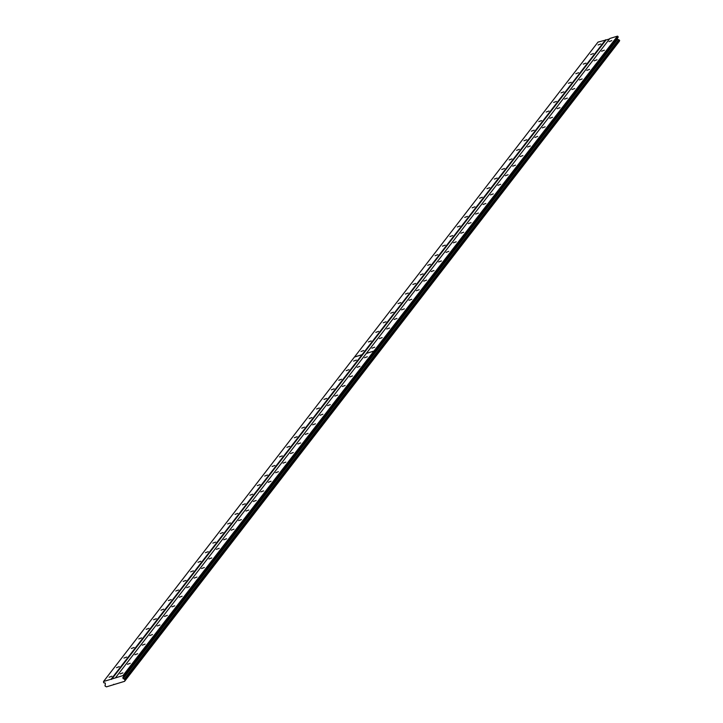<?xml version="1.0" encoding="UTF-8"?>
<svg xmlns="http://www.w3.org/2000/svg" width="723" height="723" viewBox="0 0 723 723"><rect width="100%" height="100%" fill="white"/><g stroke="black" fill="none" stroke-linecap="round" stroke-linejoin="round"><path stroke-width="1.08" d="M367.329 356.755L364.537 357.758L367.329 356.755M359.927 366.335L357.135 367.338L359.927 366.335M352.517 375.915L349.724 376.918L352.517 375.915M345.106 385.495L342.313 386.498L345.106 385.495M337.695 395.074L334.912 396.077L337.695 395.074M330.294 404.654L327.501 405.657L330.294 404.654M322.883 414.234L320.09 415.237L322.883 414.234M315.472 423.805L312.679 424.817L315.472 423.805M308.07 433.384L305.278 434.396L308.07 433.384M300.66 442.964L297.867 443.976L300.66 442.964M293.249 452.544L290.456 453.556L293.249 452.544M285.838 462.124L283.055 463.136L285.838 462.124M278.436 471.703L275.644 472.715L278.436 471.703M271.026 481.283L268.233 482.295L271.026 481.283M263.615 490.863L260.822 491.875L263.615 490.863M256.213 500.443L253.421 501.455L256.213 500.443M248.802 510.022L246.01 511.034L248.802 510.022M241.392 519.602L238.599 520.614L241.392 519.602M233.981 529.182L231.197 530.194L233.981 529.182M226.579 538.762L223.787 539.774L226.579 538.762M219.168 548.341L216.376 549.353L219.168 548.341M211.758 557.921L208.965 558.933L211.758 557.921M204.356 567.501L201.563 568.513L204.356 567.501M196.945 577.081L194.153 578.093L196.945 577.081M189.534 586.66L186.742 587.672L189.534 586.66M182.124 596.24L179.34 597.252L182.124 596.24M174.722 605.82L171.929 606.832L174.722 605.82M167.311 615.4L164.519 616.412L167.311 615.4M159.9 624.979L157.108 625.991L159.9 624.979M152.49 634.559L149.706 635.571L152.49 634.559M145.088 644.139L142.295 645.151L145.088 644.139M137.677 653.719L134.885 654.731L137.677 653.719M130.267 663.298L127.483 664.31L130.267 663.298M122.865 672.878L120.072 673.89L122.865 672.878M604.392 50.203L601.599 51.216L604.392 50.203M596.99 59.783L594.198 60.795L596.99 59.783M589.579 69.363L586.787 70.375L589.579 69.363M582.169 78.943L579.376 79.955L582.169 78.943M574.758 88.522L571.974 89.535L574.758 88.522M567.356 98.102L564.564 99.114L567.356 98.102M559.945 107.682L557.153 108.694L559.945 107.682M552.535 117.262L549.742 118.274L552.535 117.262M545.124 126.841L542.34 127.854L545.124 126.841M537.722 136.421L534.93 137.433L537.722 136.421M530.311 146.001L527.519 147.013L530.311 146.001M522.901 155.581L520.117 156.593L522.901 155.581M515.499 165.16L512.706 166.173L515.499 165.16M508.088 174.74L505.296 175.752L508.088 174.74M500.678 184.32L497.885 185.332L500.678 184.32M493.267 193.9L490.483 194.912L493.267 193.9M485.865 203.479L483.072 204.492L485.865 203.479M478.454 213.059L475.662 214.071L478.454 213.059M471.044 222.639L468.26 223.651L471.044 222.639M463.642 232.219L460.849 233.222L463.642 232.219M456.231 241.798L453.438 242.801L456.231 241.798M448.82 251.378L446.028 252.381L448.82 251.378M441.41 260.958L438.626 261.961L441.41 260.958M434.008 270.538L431.215 271.541L434.008 270.538M426.597 280.117L423.805 281.12L426.597 280.117M419.186 289.697L416.394 290.7L419.186 289.697M411.785 299.277L408.992 300.28L411.785 299.277M404.374 308.857L401.581 309.86L404.374 308.857M396.963 318.436L394.171 319.439L396.963 318.436M389.552 328.016L386.769 329.019L389.552 328.016M382.151 337.596L379.358 338.599L382.151 337.596M374.74 347.176L371.947 348.179L374.74 347.176M611.803 40.624L609.01 41.636L611.803 40.624M356.385 360.09L353.601 361.102L356.385 360.09M348.983 369.67L346.19 370.682L348.983 369.67M341.572 379.25L338.78 380.262L341.572 379.25M334.162 388.829L331.369 389.842L334.162 388.829M326.76 398.409L323.967 399.421L326.76 398.409M319.349 407.989L316.557 409.001L319.349 407.989M311.938 417.569L309.146 418.581L311.938 417.569M304.528 427.148L301.744 428.161L304.528 427.148M297.126 436.728L294.333 437.74L297.126 436.728M289.715 446.308L286.923 447.32L289.715 446.308M282.304 455.888L279.512 456.9L282.304 455.888M274.903 465.467L272.11 466.48L274.903 465.467M267.492 475.047L264.699 476.059L267.492 475.047M260.081 484.627L257.289 485.639L260.081 484.627M252.67 494.207L249.887 495.219L252.67 494.207M245.269 503.786L242.476 504.799L245.269 503.786M237.858 513.366L235.065 514.378L237.858 513.366M230.447 522.946L227.655 523.958L230.447 522.946M223.046 532.526L220.253 533.538L223.046 532.526M215.635 542.105L212.842 543.118L215.635 542.105M208.224 551.685L205.431 552.697L208.224 551.685M200.813 561.265L198.03 562.277L200.813 561.265M193.412 570.845L190.619 571.857L193.412 570.845M186.001 580.424L183.208 581.437L186.001 580.424M178.59 590.004L175.797 591.016L178.59 590.004M171.179 599.584L168.396 600.596L171.179 599.584M163.778 609.164L160.985 610.176L163.778 609.164M156.367 618.743L153.574 619.756L156.367 618.743M148.956 628.323L146.173 629.335L148.956 628.323M141.554 637.903L138.762 638.906L141.554 637.903M134.144 647.483L131.351 648.486L134.144 647.483M126.733 657.062L123.94 658.066L126.733 657.062M119.322 666.642L116.539 667.645L119.322 666.642M111.92 676.222L109.128 677.225L111.92 676.222M593.447 53.547L590.664 54.55L593.447 53.547M586.046 63.127L583.253 64.13L586.046 63.127M578.635 72.707L575.842 73.71L578.635 72.707M571.224 82.286L568.432 83.29L571.224 82.286M563.823 91.857L561.03 92.869L563.823 91.857M556.412 101.437L553.619 102.449L556.412 101.437M549.001 111.017L546.208 112.029L549.001 111.017M541.59 120.596L538.807 121.609L541.59 120.596M534.189 130.176L531.396 131.188L534.189 130.176M526.778 139.756L523.985 140.768L526.778 139.756M519.367 149.336L516.574 150.348L519.367 149.336M511.956 158.915L509.173 159.928L511.956 158.915M504.555 168.495L501.762 169.507L504.555 168.495M497.144 178.075L494.351 179.087L497.144 178.075M489.733 187.655L486.95 188.667L489.733 187.655M482.331 197.234L479.539 198.247L482.331 197.234M474.921 206.814L472.128 207.826L474.921 206.814M467.51 216.394L464.717 217.406L467.51 216.394M460.099 225.974L457.316 226.986L460.099 225.974M452.697 235.553L449.905 236.566L452.697 235.553M445.287 245.133L442.494 246.145L445.287 245.133M437.876 254.713L435.083 255.725L437.876 254.713M430.474 264.293L427.682 265.305L430.474 264.293M423.063 273.872L420.271 274.885L423.063 273.872M415.653 283.452L412.86 284.464L415.653 283.452M408.242 293.032L405.458 294.044L408.242 293.032M400.84 302.612L398.048 303.624L400.84 302.612M393.429 312.191L390.637 313.204L393.429 312.191M386.019 321.771L383.226 322.783L386.019 321.771M378.617 331.351L375.824 332.363L378.617 331.351M371.206 340.931L368.414 341.943L371.206 340.931M363.796 350.51L361.003 351.523L363.796 350.51M600.858 43.967L598.066 44.971L600.858 43.967M115.373 677.912L366.308 353.42L373.908 351.107L122.973 675.589L103.516 681.527L103.669 682.729L105.296 683.09L105.215 684.979A0.714 0.642 37.7 0 1 104.962 685.558L105.242 686.226A0.714 0.642 37.7 0 1 105.865 686.534L106.498 686.85L117.677 683.443L124.591 681.328L124.853 680.741A0.714 0.642 37.7 0 1 125.106 680.162L124.826 679.493A0.714 0.642 37.7 0 1 124.202 679.186L122.747 677.767L123.732 676.601L122.973 675.589M373.908 351.107L617.469 36.15L617.903 36.367L123.407 675.806M617.469 36.15L609.869 38.473L366.317 353.42M373.945 351.053L366.344 353.375M111.55 679.421L606.046 39.982L609.516 38.925M124.591 681.328L619.349 41.301A0.714 0.642 -142.3 0 1 619.376 41.021M113.421 684.735L113.764 684.283M103.516 681.527L354.451 357.045L362.051 354.722L111.116 679.204M123.732 676.601L618.228 37.162L617.903 36.367M123.109 678.644L617.605 39.205L618.698 39.747L124.202 679.186M374.704 352.074L374.378 351.27M374.333 351.315L374.668 352.119M618.698 39.747A0.714 0.642 37.7 0 0 619.322 40.054L619.602 40.723L125.106 680.162M606.046 39.982L598.011 42.088L354.469 357.035M617.605 39.205L617.27 38.4M362.051 354.722L605.612 39.765M124.853 680.741L619.349 41.301M619.322 40.054L124.826 679.493M362.087 354.677L354.487 356.99M619.466 40.127L124.971 679.566M125.16 680.036L619.656 40.587M376.132 355.499L375.942 355.029M375.906 355.083L376.096 355.544"/></g></svg>
